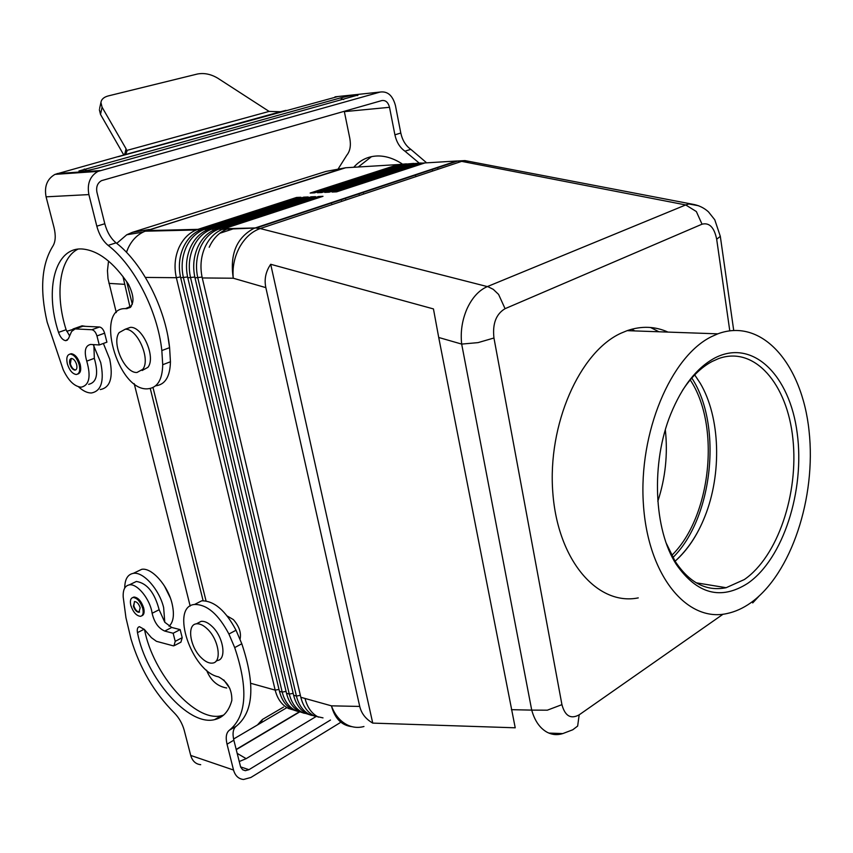 <?xml version="1.0" encoding="UTF-8"?>
<svg xmlns="http://www.w3.org/2000/svg" width="853" height="853" viewBox="0 0 853 853"><rect width="100%" height="100%" fill="white"/><g stroke="black" fill="none" stroke-linecap="round" stroke-linejoin="round"><path stroke-width="1.28" d="M123.781 154.979L100.505 114.409L102.083 107.201L126.041 148.753L126.948 151.653L123.536 155.075L55.018 174.375C47.118 178.927 44.143 186.412 46.083 196.83L53.995 227.41C55.946 235.556 55.562 241.815 52.843 246.165C41.562 264.409 39.664 289.7 47.15 322.061L63.186 369.669C68.379 380.683 74.371 386.526 81.174 387.187C89.288 385.3 91.143 376.61 86.75 361.128L94.32 358.335L93.883 344.633M86.75 361.128C83.925 351.201 85.204 345.636 90.589 344.441L99.268 344.953L96.954 335.933C95.792 332.265 94.107 330.196 91.868 329.727L75.139 328.917L71.599 331.476L68.368 338.801L65.788 340.678C62.781 340.198 60.36 337.436 58.526 332.382L66.118 329.716L69.626 335.933M99.268 344.953L106.913 342.17L104.62 333.182C103.48 329.525 101.784 327.467 99.545 326.998L82.784 326.23L80.395 327.115M130.242 307.506L125.924 308.647C93.947 306.568 117.394 391.26 147.622 388.819C157.336 387.966 162.369 379.937 162.72 364.721L161.835 350.562C157.666 311.078 134.326 265.411 108.118 245.376C102.861 240.972 99.097 234.575 96.815 226.184L88.883 194.591C86.931 183.821 89.96 176.091 97.967 171.4L380.203 92.049C387.678 91.058 392.753 95.568 395.451 105.58L400.793 133.025C402.392 140.318 405.729 145.756 410.815 149.339L426.052 162.326M161.835 350.562L169.598 347.64C165.535 308.274 142.27 262.788 116.072 242.849C110.815 238.477 107.062 232.101 104.802 223.731L96.933 192.245C95.973 186.85 97.509 182.979 101.539 180.644L381.877 100.558C385.609 100.036 388.158 102.285 389.512 107.307L394.907 134.827L400.793 133.025M88.659 384.34C96.794 382.443 98.692 373.774 94.32 358.335M169.598 347.64L170.44 361.757C170.067 376.695 165.13 384.714 155.63 385.812M131.49 306.035L125.412 308.647M126.852 308.69C134.443 305.864 134.977 297.718 128.462 284.252C113.566 262.276 98.276 250.537 82.57 249.023C55.157 246.677 44.313 289.22 58.526 332.382M77.868 249.183C59.379 258.459 54.805 294.466 66.118 329.716M337.98 96.517L118.407 156.664M338.023 169.161L346.819 155.182C350.103 151.141 351.095 145.543 349.815 138.389L344.281 111.285M286.011 110.368L280.445 111.743L269.111 111.412L217.803 78.22C210.958 74.136 204.155 72.74 197.406 74.019L108.278 95.92C103.863 97.093 101.411 99.289 100.921 102.499L99.62 108.491M269.111 111.412L126.82 150.437L126.148 153.327M102.083 107.201L100.921 102.499M100.505 114.409L99.364 109.696M67.344 363.858C69.424 370.298 72.377 373.838 76.216 374.499C79.425 373.934 80.417 370.682 79.18 364.753C77.111 358.313 74.158 354.752 70.33 354.07C67.078 354.635 66.086 357.897 67.344 363.858M77.708 374.083C80.555 373.145 81.376 369.914 80.193 364.38C78.124 357.94 75.171 354.39 71.343 353.707L69.839 354.112M76.621 364.562C75.437 360.883 73.753 358.846 71.567 358.463C69.711 358.782 69.146 360.648 69.861 364.05C71.044 367.728 72.74 369.754 74.925 370.138C76.77 369.807 77.335 367.952 76.621 364.562M71.247 358.484L70.362 363.858C71.545 367.536 73.241 369.573 75.437 369.946L75.746 369.914M78.519 386.793C82.986 390.941 87.262 393.009 91.346 392.988C101.315 391.164 104.439 381.014 100.707 362.525L93.542 345.412M100.238 389.565C110.24 387.72 113.406 377.591 109.728 359.177L103.384 343.46M85.503 326.347L82.069 325.814L75.981 327.957M74.072 329.055L66.705 331.327M331.572 202.587L331.572 203.483M415.571 175.526L414.963 174.865M401.976 163.765C393.851 158.53 385.812 155.928 377.868 155.96C368.304 156.163 360.265 159.938 353.739 167.273M341.477 199.293L341.403 200.21M418.834 162.774L404.962 151.194C399.865 147.601 396.517 142.142 394.907 134.827M371.524 156.632L358.239 166.996M98.148 168.03C86.718 170.867 80.321 171.848 78.945 170.984L340.24 97.967C348.813 95.835 354.773 94.854 358.111 94.992L98.148 168.03M340.006 722.779L250.867 777.478L243.553 779.482C238.531 778.949 235.193 775.803 233.53 770.035L227.037 744.2C225.448 737.291 226.248 732.62 229.436 730.168C246.698 716.104 248.458 688.584 234.703 647.608L228.913 634.035C218.443 614.235 207.002 604.382 194.58 604.457L201.703 600.821C214.146 600.715 225.587 610.513 236.025 630.228L228.913 634.035M330.484 720.039L248.937 769.694L245.344 770.685L242.561 769.651L240.653 767.082L233.85 740.18L227.037 744.2M174.812 645.38L180.921 642.17L182.201 637.681L180.154 629.61L173.148 633.246L164.746 631.071C158.498 628.362 154.286 622.434 152.122 613.275C150.256 599.36 137.269 583.271 129.325 584.859C124.869 585.755 122.832 589.85 123.216 597.132L125.945 617.711L131.021 639.11C139.775 668.102 154.158 692.647 174.161 712.767C178.938 717.597 182.297 723.44 184.216 730.275L190.731 755.438C192.383 761.057 195.721 764.139 200.711 764.693M233.583 739.018L286.427 707.905M262.244 720.188L261.253 721.787M262.031 719.889L257.425 724.975M169.075 626.262C173.575 621.954 174.556 614.32 172.007 603.359C167.721 585.275 151.717 567.426 141.737 569.314L136.97 571.606M180.154 629.61L171.73 627.467L164.789 622.264L163.637 607.581C159.298 589.434 143.283 571.489 133.335 573.344C127.673 574.4 124.794 579.304 124.73 588.058M132.929 583.121L136.363 581.458C147.015 583.132 154.606 592.568 159.138 609.746L152.122 613.275M164.789 622.264L159.138 609.746M223.55 715.134L221.407 715.71C195.22 722.576 153.082 674.307 144.52 629.631M195.337 604.073L201.703 600.821M233.85 740.18C232.272 733.292 233.082 728.622 236.281 726.18C253.629 712.084 255.463 684.607 241.794 643.77L236.025 630.228M239.192 761.558L246.165 758.658L316.143 716.488M299.264 711.892L236.164 749.424M170.259 597.761L164.309 585.744M144.168 629.226L137.482 632.627C145.938 677.527 188.321 726.479 214.551 719.644C223.091 717.714 228.849 711.327 231.824 700.462C232.101 689.64 227.676 681.771 218.56 676.866C191.712 671.865 169.758 606.398 194.58 604.457M137.482 632.627C136.875 629.162 137.525 627.179 139.444 626.678L144.381 629.461L151.386 637.66L156.44 641.317L173.063 645.774L173.948 645.828L175.217 641.339L173.148 633.246M141.779 615.802C144.018 614.928 144.647 612.305 143.667 607.922C141.321 601.098 138.09 597.463 133.985 597.025L132.737 597.548M130.85 605.459C133.207 612.294 136.437 615.909 140.553 616.324C143.016 615.653 143.741 613.008 142.728 608.392C140.382 601.557 137.152 597.921 133.047 597.484C130.552 598.166 129.816 600.821 130.85 605.459M140.159 607.762C138.826 603.86 136.981 601.781 134.635 601.536L133.377 606.088C134.721 609.991 136.565 612.059 138.922 612.305L140.159 607.762M134.422 601.578L133.846 605.854C135.19 609.756 137.034 611.825 139.38 612.07L139.593 612.017M438.719 337.479L515.223 727.801L372.74 723.109C365.734 719.026 361.395 713.471 359.731 706.433L265.848 287.632C264.089 279.379 265.699 271.606 270.7 264.281L433.452 308.925L438.719 337.479L461.676 344.09L478.064 342.618L493.951 338.001L561.935 704.653L547.317 710.186L531.718 710.112C534.735 720.87 539.896 728.27 547.2 732.3C552.222 734.87 557.425 735.297 562.788 733.58L548.852 733.079M698.586 205.744L688.915 203.984L685.705 204.944L487.383 286.576C478.991 290.223 472.21 297.601 467.049 308.722C462.123 320.067 460.332 331.86 461.676 344.09L531.718 710.112L511.395 709.675M429.443 162.667L420.305 163.222L332.094 192.053L336.636 191.84L424.879 162.944L456.643 161.014L255.228 227.954L228.337 228.615L226.621 229.244C219.05 232.464 213.239 238.467 209.198 247.263C213.239 238.467 219.05 232.464 226.621 229.244L228.337 228.615L224.04 228.711L322.988 196.318L318.446 196.51L217.846 229.457C210.286 232.656 204.485 238.627 200.455 247.359C196.329 257.03 195.444 267.213 197.811 277.907L296.417 696.059C298.699 705.09 303.178 711.295 309.852 714.675L316.111 716.477M323.01 717.885L314.245 715.944C307.581 712.564 303.103 706.337 300.821 697.285L202.268 277.95C199.901 267.224 200.786 257.009 204.923 247.306C208.953 238.541 214.753 232.56 222.324 229.35L224.04 228.711M421.147 162.976L412.873 163.68L324.705 192.394L329.215 192.181L417.405 163.403L420.305 163.222L421.179 164.16M413.748 163.413L405.516 164.128L317.391 192.725L321.858 192.522L410.005 163.851L412.873 163.68L413.737 164.597M406.423 163.851L398.212 164.565L310.151 193.055L314.565 192.853L402.669 164.298L405.516 164.128L406.369 165.034M297.313 711.285L292.878 709.771C286.213 706.412 281.746 700.26 279.453 691.314L180.676 277.747C178.309 267.181 179.183 257.126 183.288 247.573C187.297 238.925 193.066 233.029 200.604 229.862L300.949 197.267L296.535 197.459L197.971 229.35L146.855 230.598L345.657 167.764L398.212 164.565L399.055 165.471M304.382 713.321L299.936 711.807C293.272 708.438 288.794 702.264 286.512 693.286L187.799 277.811C185.432 267.192 186.306 257.084 190.422 247.487C194.441 238.797 200.231 232.869 207.769 229.692L308.221 196.958L303.764 197.15L203.387 229.798C195.849 232.965 190.07 238.883 186.05 247.53C181.945 257.105 181.071 267.192 183.438 277.769L282.194 692.082C284.476 701.038 288.954 707.201 295.618 710.56L301.877 712.372M311.526 715.39L307.059 713.865C300.395 710.496 295.916 704.29 293.635 695.28L194.996 277.875C192.629 267.213 193.514 257.052 197.64 247.402C201.66 238.669 207.45 232.72 215.009 229.521L315.567 196.638L311.068 196.83L210.574 229.628C203.025 232.816 197.246 238.755 193.226 247.445C189.099 257.073 188.225 267.202 190.592 277.843L289.274 694.065C291.555 703.053 296.034 709.238 302.698 712.607L308.967 714.419M311.068 196.83L311.963 197.811M303.764 197.15L304.649 198.12M116.733 243.372L126.766 234.756L132.322 232.357L325.91 171.432L345.657 167.764M436.853 167.593L437.76 168.137M431.501 169.374L432.279 169.971M199.026 230.566L197.971 229.35L196.254 229.969C188.726 233.125 182.968 239.011 178.959 247.615C174.854 257.148 173.991 267.17 176.358 277.705L275.178 690.12C277.46 699.044 281.938 705.175 288.602 708.534L294.861 710.346M206.042 600.896L153.007 387.539M132.322 304.297L126.67 281.575M146.855 230.598L144.413 231.504C137.312 234.65 131.863 240.226 128.089 248.223L126.479 252.317M318.446 196.51L319.342 197.501M318.468 717.16C311.803 713.78 307.325 707.542 305.043 698.468C307.325 707.542 311.803 713.78 318.468 717.16M577.652 726.063L572.736 729.795L577.652 726.063L579.176 714.835C570.764 719.42 565.006 716.03 561.935 704.653M729.773 330.751L716.68 239.245L720.316 236.356L720.007 235.695M372.74 723.109L270.7 264.281M296.535 197.459L297.398 198.418M638.268 597.889C597.729 606.142 557.798 560.826 552.819 492.671C547.413 424.677 579.571 352.033 620.909 333.235L627.136 330.655C641.371 325.771 654.997 326.251 668.006 332.094M227.25 616.015L233.359 619.587C239.203 626.273 241.431 632.841 240.045 639.313M197.736 623.116L201.116 621.368C204.539 620.952 208.292 622.733 212.365 626.699C223.635 637.34 226.823 659.646 217.355 660.51L215.916 661.288M207.61 629.205C218.88 639.889 222.1 662.227 212.642 663.069C209.124 663.549 205.274 661.715 201.105 657.578C189.942 646.862 186.711 624.62 196.361 623.842C199.783 623.436 203.526 625.217 207.61 629.205M167.998 336.946L169.662 348.301M125.583 329.226L130.456 327.339C142.654 326.464 156.152 357.471 147.9 367.355L142.131 370.501M142.75 369.338L136.992 372.473C124.89 373.518 111.21 342.991 119.153 332.585L125.242 329.215C137.429 328.352 150.96 359.433 142.75 369.338M750.661 602.89C742.995 608.285 735.094 611.846 726.959 613.552C687.06 622.669 647.896 575.658 643.397 504.144C638.481 432.791 670.799 356.341 711.658 336.572L717.799 333.843C762.219 317.209 802.193 364.359 809.06 430.946C816.406 497.384 791.264 574.101 750.661 602.89M747.793 583.303C720.977 600.448 697.168 594.189 676.365 564.505C653.75 529.788 650.892 462.752 670.703 414.185C682.048 386.484 696.741 367.76 714.793 357.993C752.858 338.172 789.899 375.48 797.203 433.164C805.008 490.614 783.246 558.8 747.793 583.303M666.364 543.457L675.064 561.178C689.373 582.834 706.401 591.683 726.148 587.706L744.328 579.55C777.691 556.625 798.803 493.695 792.906 438.954C787.404 384.074 754.67 345.593 718.642 358.569L712.255 361.405C701.315 367.185 691.388 376.866 682.464 390.45M672.91 557.531C712.937 518.08 722.736 424.965 691.804 378.039M690.216 379.905C720.774 425.519 711.135 517.131 671.748 555.388M665.34 429.891C667.942 454.233 665.436 478.043 657.823 501.319M634.781 330.921L631.742 329.215M658.964 331.774L650.53 327.488M371.94 189.174L373.294 189.11M363.282 192.927L362.93 192.16M393.681 181.945L394.982 181.892M219.701 233.317L234.447 228.465M358.431 193.663L359.092 194.324M206.554 670.191C210.659 680.459 217.366 686.388 226.695 687.987M223.763 679.937L229.809 688.382M345.518 198.845L345.166 198.067M343.556 168.126L144.413 231.504M108.534 261.093L107.457 270.625L108 278.664L116.296 312.582M127.236 250.228L126.372 252.221M122.971 276.468L130.019 307.219M150.267 388.51L203.121 600.693M134.188 383.637L190.187 606.078M704.834 516.609C697.594 534.884 687.678 549.759 675.086 561.21C687.433 550.292 697.338 535.428 704.834 516.609C722.054 473.81 720.348 417.064 700.206 383.2L694.705 374.894M75.277 328.917L82.912 326.23M96.954 335.933L104.62 333.182M96.815 226.184L104.802 223.731M91.868 329.727L99.545 326.998M108.118 245.376L116.072 242.849M162.72 364.721L170.44 361.757M126.596 308.679L130.434 307.336M126.041 148.753L124.666 154.585M389.512 107.307L344.367 111.636M88.883 194.591L46.083 196.83M404.962 151.194L410.815 149.339M380.203 92.049L335.026 96.837M100.132 170.589L57.151 173.585M340.24 97.967L343.652 99.545M86.793 170.579L84.234 169.033M248.937 769.694L240.578 766.879M237.134 753.338L246.165 758.658M171.73 627.467L164.746 631.071M236.281 726.18L229.436 730.168M241.794 643.77L234.703 647.608M182.201 637.681L175.217 641.339M233.53 770.035L190.731 755.438M359.731 706.433L331.422 705.836C334.802 718.514 341.626 725.455 351.894 726.66M363.954 726.511C358.58 727.993 353.291 727.598 348.088 725.317C340.507 721.745 334.952 715.251 331.422 705.836L300.821 697.285M468.745 161.324L456.643 161.014L461.665 161.366L685.705 204.944L696.357 211.555L702.03 224.19L505.072 308.679L498.589 294.413L493.279 289.359L488.236 286.821L260.208 228.551L255.228 227.954L253.501 228.593C236.441 237.966 229.692 254.514 233.264 278.227C232.261 267.479 234.34 257.201 239.49 247.402C244.886 237.806 251.795 231.526 260.208 228.551L461.665 161.366L464.96 160.588L475.046 162.539M202.268 277.95L233.264 278.227L265.848 287.632M206.159 230.406L205.093 229.18L202.321 229.244M213.378 230.246L212.29 228.999L209.486 229.073M220.66 230.086L219.562 228.828L216.726 228.892M187.799 277.811L194.804 277.033M293.176 693.35L289.274 694.065L286.512 693.286M180.676 277.747L187.607 276.969M286.054 691.378L282.194 692.082L279.453 691.314M194.996 277.875L202.076 277.086M754.51 600L753.348 602.09M279.006 689.427L275.178 690.12L250.803 683.317M180.484 276.916L176.358 277.705L145.415 277.428M300.363 695.334L296.417 696.059L293.635 695.28M702.03 224.19C709.376 222.366 714.26 227.388 716.68 239.245M579.176 714.835L723.077 614.203M505.072 308.679C496.062 314.043 492.362 323.809 493.951 338.001M132.322 232.357L149.275 229.5M108.939 283.377L124.314 284.316M82.784 326.23L75.139 328.917M67.43 340.091L65.788 340.678M130.829 306.931L125.924 308.647M82.069 325.814L73.006 329.002M97.967 171.4L55.018 174.375M280.445 111.743L123.536 155.075M357.332 95.621L358.111 94.992M78.945 170.984L80.608 171.4M71.343 353.707L70.33 354.07M242.796 769.822L245.344 770.685M262.457 719.452L283.537 707.073M236.217 749.67L299.595 711.967M129.325 584.859L136.363 581.458M214.551 719.644L221.407 715.71M133.985 597.025L133.047 597.484M141.737 569.314L133.335 573.344M733.708 330.367L720.316 236.356L714.782 219.807L708.47 211.864C704.024 207.823 698.746 205.285 692.657 204.24L464.96 160.588L457.858 160.982L256.422 227.964L222.324 229.35M200.604 229.862L203.387 229.798M758.839 596.322L752.709 602.922M215.009 229.521L217.846 229.457M207.769 229.692L210.574 229.628M572.779 729.773L562.799 733.58M145.159 231.195L196.254 229.969M196.361 623.842L201.116 621.368M125.242 329.215L130.456 327.339M675.064 561.178L676.365 564.505M696.176 582.802L726.148 587.706M126.766 234.756L143.08 232.112M717.799 333.843L627.136 330.655"/></g></svg>
